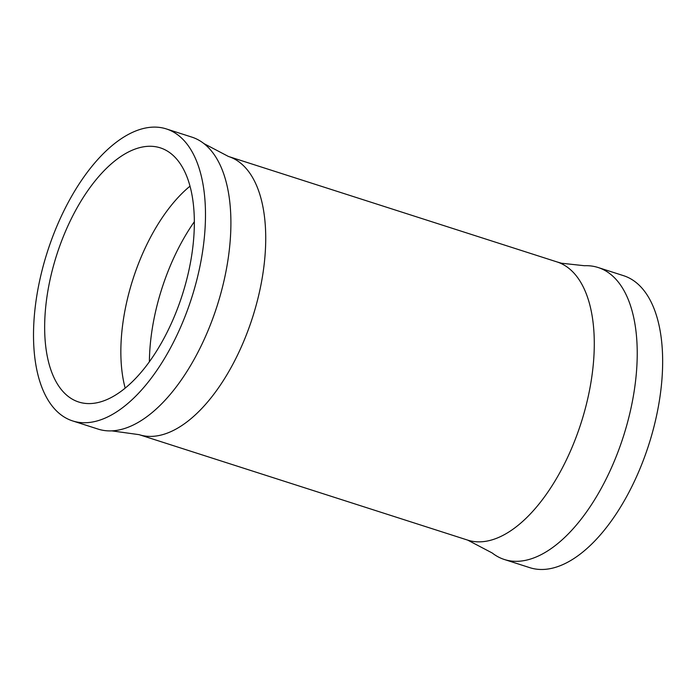 <?xml version="1.0" encoding="UTF-8"?>
<svg xmlns="http://www.w3.org/2000/svg" width="696" height="696" viewBox="0 0 696 696"><rect width="100%" height="100%" fill="white"/><g stroke="black" fill="none" stroke-linecap="round" stroke-linejoin="round"><path stroke-width="1.04" d="M190.008 186.171A133.467 65.903 -72.2 0 0 125.184 388.133M158.505 147.334A133.467 65.903 -72.2 0 0 56.185 256.572A133.467 65.903 -72.2 0 0 78.709 402.01A133.467 65.903 -72.2 0 0 182.248 295.069A133.467 65.903 -72.2 0 0 160.289 147.848A133.467 65.903 -72.2 0 0 158.505 147.334M164.317 128.334A153.338 75.716 -72.2 0 0 46.754 253.84A153.338 75.716 -72.2 0 0 72.636 420.923A153.338 75.716 -72.2 0 0 191.591 298.071A153.338 75.716 -72.2 0 0 166.361 128.934A153.338 75.716 -72.2 0 0 164.317 128.334M72.636 420.923L98.058 429.084A153.338 75.716 -72.2 0 0 111.76 430.868A153.338 75.716 -72.2 0 0 217.013 306.223A153.338 75.716 -72.2 0 0 203.954 143.611A153.338 75.716 -72.2 0 0 191.774 137.086L166.361 128.934M557.009 261.922A146.09 72.14 -72.2 0 1 581.047 423.072A146.09 72.14 -72.2 0 1 467.712 540.122L492.202 552.981A153.338 75.716 -72.2 0 0 504.382 559.506L529.804 567.666A153.338 75.716 -72.2 0 0 648.759 444.805A153.338 75.716 -72.2 0 0 623.52 275.668L598.108 267.508A153.338 75.716 -72.2 0 0 596.063 266.916A153.338 75.716 -72.2 0 0 584.405 265.724L561.489 263.227L557.009 261.922L228.453 156.469L203.954 143.611M504.382 559.506A153.338 75.716 -72.2 0 0 623.338 436.644A153.338 75.716 -72.2 0 0 598.108 267.508M194.341 221.711A138.06 68.173 -72.2 0 0 149.388 361.763M467.712 540.122L139.156 434.669A146.09 72.14 -72.2 0 0 252.491 317.611A146.09 72.14 -72.2 0 0 228.453 156.469M139.156 434.669L111.76 430.868"/></g></svg>
